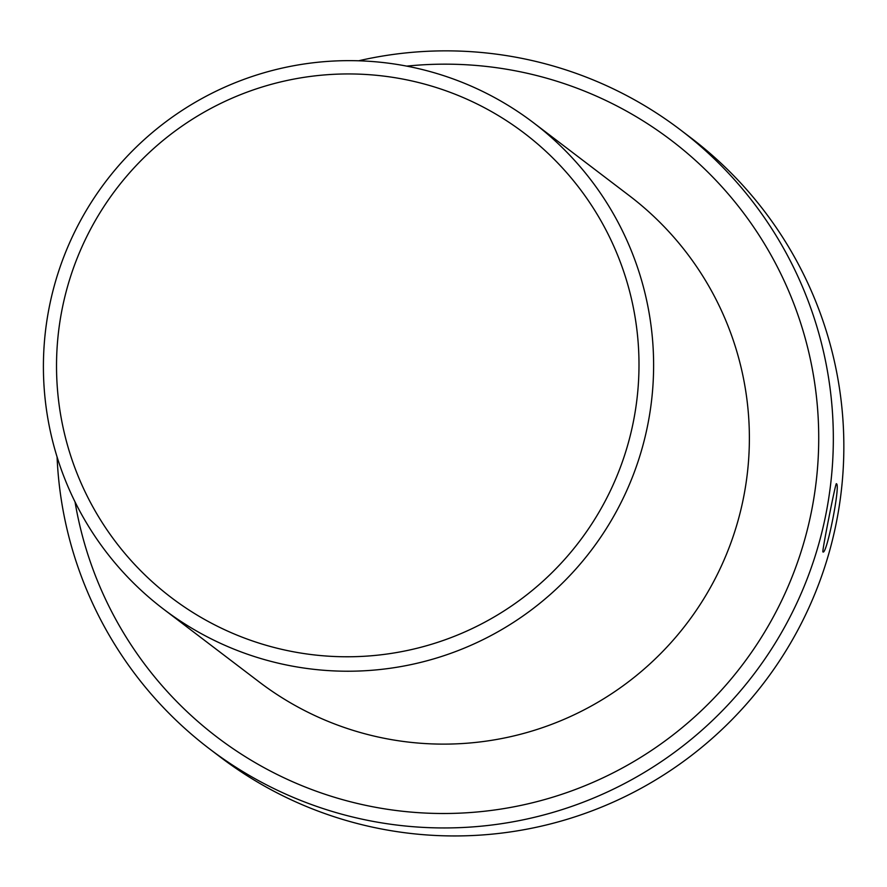 <?xml version="1.0" encoding="UTF-8"?>
<svg xmlns="http://www.w3.org/2000/svg" width="887" height="887" viewBox="0 0 887 887"><rect width="100%" height="100%" fill="white"/><g stroke="black" fill="none" stroke-linecap="round" stroke-linejoin="round"><path stroke-width="1.33" d="M57.422 388.883A291.657 290.991 -52.7 0 0 370.622 655.826A291.657 290.991 -52.7 0 0 638.097 341.839A291.657 290.991 -52.7 0 0 324.897 74.896A291.657 290.991 -52.7 0 0 57.422 388.883M652.677 341.295A305.549 304.84 127.3 0 1 494.469 633.695A305.549 304.84 127.3 0 1 163.441 609.059A305.549 304.84 127.3 0 1 44.35 390.579A305.549 304.84 127.3 0 1 202.558 98.169A305.549 304.84 127.3 0 1 533.575 122.805A305.549 304.84 127.3 0 1 652.677 341.295M163.441 609.059L259.215 681.959A305.549 304.84 -52.7 0 0 590.232 706.595A305.549 304.84 -52.7 0 0 748.44 414.185A305.549 304.84 -52.7 0 0 629.349 195.705L533.575 122.805M75.04 501.909A374.99 374.126 -52.7 0 0 473.669 812.281A374.99 374.126 -52.7 0 0 817.57 408.585A374.99 374.126 -52.7 0 0 414.883 65.383A374.99 374.126 -52.7 0 0 406.745 66.126M57.078 456.927A388.883 387.985 -52.7 0 0 57.91 470.764A388.883 387.985 -52.7 0 0 209.487 748.839A388.883 387.985 -52.7 0 0 475.51 826.684A388.883 387.985 -52.7 0 0 832.139 408.042A388.883 387.985 -52.7 0 0 680.562 129.968A388.883 387.985 -52.7 0 0 414.551 52.122A388.883 387.985 -52.7 0 0 358.603 60.793M209.487 748.839L219.998 756.833A388.883 387.985 -52.7 0 0 641.301 788.188A388.883 387.985 -52.7 0 0 842.65 416.036A388.883 387.985 -52.7 0 0 691.073 137.962L680.562 129.968M822.903 551.891C821.728 552.479 836.042 480.233 836.397 483.803C840.887 483.881 826.584 556.116 822.903 551.891L822.97 551.925"/></g></svg>
